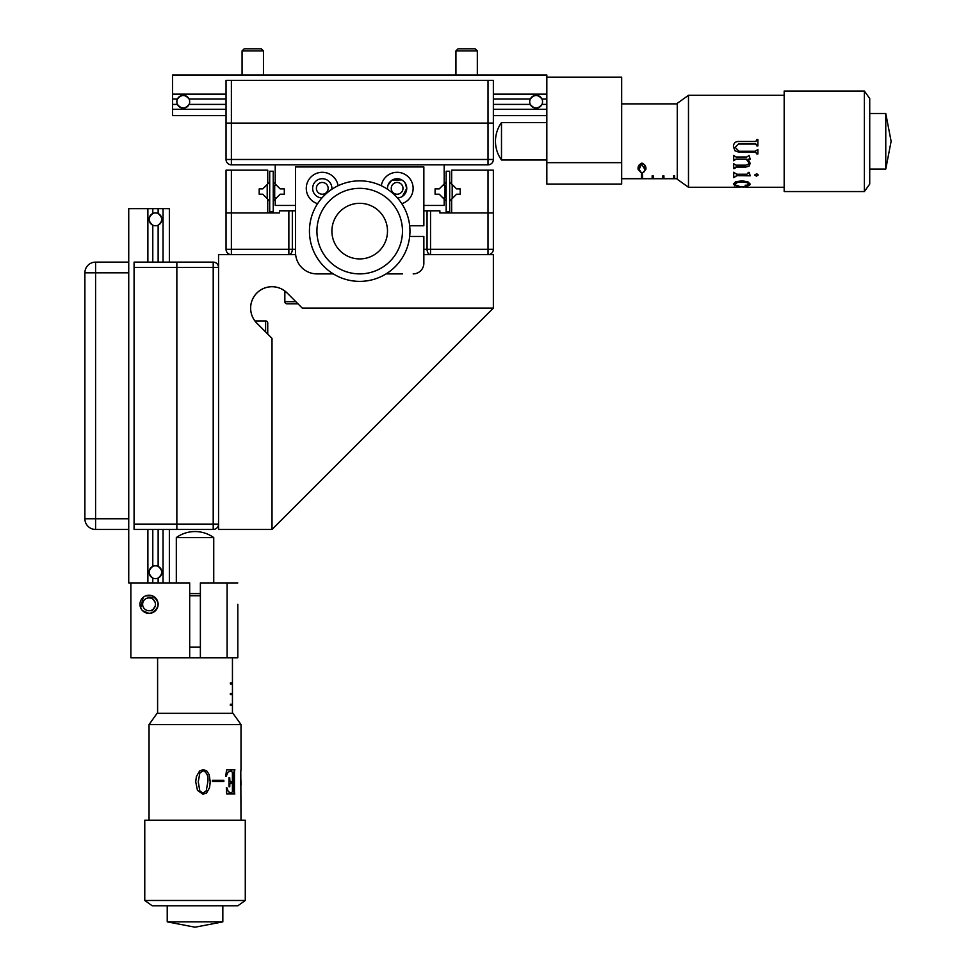 <?xml version="1.0" encoding="UTF-8"?>
<svg xmlns="http://www.w3.org/2000/svg" width="976" height="976" viewBox="0 0 976 976"><rect width="100%" height="100%" fill="white"/><g stroke="black" fill="none" stroke-linecap="round" stroke-linejoin="round"><path stroke-width="1.46" d="M488.012 80.349L493.356 80.349L493.356 123.11L226.042 123.11L226.042 80.349L231.385 80.349L231.385 123.11L493.356 123.11L493.356 159.478A5.344 5.344 0 0 1 488.012 164.822L231.385 164.822A5.344 5.344 0 0 1 226.042 159.478L226.042 123.11L231.385 123.11L231.385 159.478L488.012 159.478L488.012 80.349L231.385 80.349M226.042 94.135L172.569 94.135L172.569 74.993L546.828 74.993L546.828 99.052L541.961 99.052C538.081 94.33 534.189 94.33 530.297 99.052L493.356 99.052M226.042 99.052L189.1 99.052C185.208 94.33 181.316 94.33 177.437 99.052L172.569 99.052L172.569 94.135M546.828 99.052L546.828 115.632L493.356 115.632M226.042 115.632L172.569 115.632L172.569 99.052M546.828 104.408L541.961 104.408C538.081 109.129 534.189 109.129 530.297 104.408L493.356 104.408M226.042 104.408L189.1 104.408C185.208 109.129 181.316 109.129 177.437 104.408L172.569 104.408M546.828 109.324L493.356 109.324M226.042 109.324L172.569 109.324M546.828 94.135L493.356 94.135M596.202 184.061L600.289 184.061M546.828 162.675L621.675 162.675L621.675 184.061L546.828 184.061L546.828 115.632M621.675 162.675L621.675 77.141L546.828 77.141M669.255 178.718L677.259 178.718L669.255 178.681M668.194 178.718L658.568 178.718L668.194 178.681M657.495 178.718L647.869 178.718L657.495 178.681M646.807 178.718L621.675 178.718L646.807 178.681M677.259 178.681L674.611 178.681L674.611 175.851L673.538 175.851L673.538 178.681L663.912 178.681L663.912 175.851L662.85 175.851L662.85 178.681L653.225 178.681L653.225 175.851L652.151 175.851L652.151 178.681L642.525 178.681L642.525 174.484L641.464 174.484L641.464 178.681L621.675 178.681M645.844 169.446L641.94 173.63L638.145 169.446C637.621 166.713 638.877 164.59 641.94 163.077C645.026 164.59 646.332 166.713 645.844 169.446M673.538 177.656L674.611 177.656L673.538 177.62L673.538 175.851M662.85 177.656L663.912 177.656L662.85 177.62L662.85 175.851M652.151 177.656L653.225 177.656L652.151 177.62L652.151 175.851M641.464 177.656L642.525 177.656L641.464 177.62M641.464 174.948L642.525 174.948M653.225 175.851L653.225 177.62M663.912 175.851L663.912 177.62M674.611 175.851L674.611 177.62M641.964 163.077L639.17 169.434L641.94 173.63M644.831 165.066L644.831 169.434L641.964 164.554M641.964 172.935L644.392 171.654L644.831 169.434M756.864 139.556L757.888 139.556L757.888 145.936L756.864 145.936L755.839 144.021L738.417 144.021L735.123 147.327L738.954 151.231L755.326 151.231L757.888 149.474L757.888 153.964L756.864 153.964L755.583 152.232L738.954 152.232L734.904 150.731L733.464 146.693C733.513 143.277 735.245 141.532 738.673 141.471L755.839 141.471L756.864 139.544L757.888 139.544M501.493 160.003A32.074 32.074 0 0 1 501.493 122.586L501.493 160.003L546.828 160.003M688.483 187.27L677.259 179.255L677.259 103.334L688.483 95.319L688.483 187.27L733.549 187.27M885.769 140.483L885.769 169.092L891.112 141.3L885.769 113.497L885.769 140.483M864.382 91.036L869.726 98.527L869.726 184.061L864.382 191.552L864.382 91.036L784.179 91.036L784.179 191.552L864.382 191.552M736.087 187.209L735.16 187.27M735.123 187.16L741.516 186.538L749.056 187.197M734.513 187.002L733.464 187.258M749.19 185.525L745.383 185.733L749.056 184.183L747.238 182.683L742.15 181.902L737.453 182.463L735.123 184.098L735.672 185.135L738.832 185.952L734.574 185.342L733.464 183.952L735.636 181.78L742.15 180.78L748.006 181.902L750.215 184.183L749.19 185.525L745.091 185.208M756.473 176.144L754.777 175.046L756.473 173.887L757.657 174.228L758.132 175.046L756.473 176.144L754.777 174.887M736.66 175.814L733.72 177.681L733.72 172.227L736.66 174.253L746.725 174.253L748.006 173.643L748.128 172.41L749.19 172.41L750.215 175.814L736.66 175.656L733.72 177.51M748.067 159.137L750.215 163.395L748.995 166.176L745.737 167.103L736.014 167.103L734.745 168.567L733.72 168.567L733.72 163.736L736.014 165.176L745.737 165.176L748.043 164.566L748.934 162.724L746.213 159.137L736.014 159.137L733.72 160.772L733.72 155.428L736.014 157.002L746.847 157.002L749.056 155.428L750.215 159.137L748.067 159.137L750.154 159.064M756.864 145.168L755.839 144.009L738.417 144.009L735.123 147.303M757.888 153.903L756.864 153.903M756.864 153.464L755.583 152.183L738.954 152.183L734.904 150.694L733.464 146.668M755.839 141.471L756.864 140.19M757.888 145.912L756.864 145.912M750.215 163.297L748.995 166.054L745.737 166.981L736.014 166.981L733.72 168.445M748.934 162.724L746.213 159.064L736.014 159.064L733.72 160.686M750.117 175.656L736.66 175.656M758.132 174.887L756.473 175.985M749.056 184.183L747.238 182.5L742.15 181.719L737.453 182.268L735.123 184.098M738.417 186.074L734.574 185.135L733.464 183.756M750.215 183.988L749.19 185.318M742.76 186.904L735.123 187.27M749.056 187.27L743.822 186.916M183.268 108.141A6.417 6.417 0 0 0 189.686 101.736A6.417 6.417 0 0 0 183.268 95.319A6.417 6.417 0 0 0 176.851 101.736A6.417 6.417 0 0 0 183.268 108.141M536.129 108.141A6.417 6.417 0 0 0 542.546 101.736A6.417 6.417 0 0 0 536.129 95.319A6.417 6.417 0 0 0 529.712 101.736A6.417 6.417 0 0 0 536.129 108.141M475.178 48.8L477.325 50.935L455.938 50.935L458.073 48.8L475.178 48.8M455.938 74.993L455.938 50.935M477.325 74.993L477.325 50.935L477.325 74.993M242.072 50.935L244.22 48.8L261.324 48.8L263.459 50.935L242.072 50.935L242.072 74.993M231.385 170.166L267.741 170.166L267.741 183.952L262.812 188.88L259.189 188.88L259.189 194.224L262.812 194.224L267.741 199.153L267.741 212.939L226.042 212.939L226.042 170.166L231.385 170.166L231.385 212.939L279.502 212.939L279.502 210.804L292.336 210.804L292.336 249.295L295.545 249.295M391.242 188.344A5.88 5.88 0 0 1 397.122 182.463A5.88 5.88 0 0 1 403.003 188.344A5.88 5.88 0 0 1 397.122 194.224A5.88 5.88 0 0 1 391.242 188.344M316.395 188.344A5.88 5.88 0 0 1 322.275 182.463A5.88 5.88 0 0 1 328.156 188.344A5.88 5.88 0 0 1 322.275 194.224A5.88 5.88 0 0 1 316.395 188.344M275.22 164.822L275.22 183.964L280.149 188.88L284.309 188.88L284.309 194.224L280.149 194.224L275.22 199.141L275.22 205.448L295.545 205.448M423.852 205.448L444.178 205.448L444.178 199.141L439.249 194.224L435.089 194.224L435.089 188.88L439.249 188.88L444.178 183.964L444.178 164.822M423.852 249.295L427.061 249.295L427.061 210.804L439.895 210.804L439.895 212.939L493.356 212.939L493.356 249.295L488.012 249.295L488.012 212.939L451.656 212.939L451.656 199.153L456.585 194.224L460.208 194.224L460.208 188.88L456.585 188.88L451.656 183.952L451.656 170.166L493.356 170.166L493.356 212.939L488.012 212.939L488.012 170.166M231.385 254.638A5.344 5.344 0 0 1 226.042 249.295A5.344 5.344 0 0 0 231.385 254.638L231.385 249.295L226.042 249.295L226.042 212.939L231.385 212.939L231.385 249.295L288.859 249.295L288.859 210.804M295.545 210.804L292.336 210.804M427.061 210.804L423.852 210.804M488.012 254.638A5.344 5.344 0 0 0 493.356 249.295A5.344 5.344 0 0 1 488.012 254.638L488.012 249.295L427.061 249.295A5.344 3.477 -90 0 0 430.538 254.638L430.538 210.804M389.448 182.536L388.045 185.135L391.571 180.487M391.937 180.231L401.746 179.901M387.631 186.782L387.496 188.344A9.626 9.626 0 0 0 387.545 189.283M387.631 186.745L388.045 185.135M406.321 185.513L406.748 188.344L402.466 196.347C394.999 198.811 394.999 198.811 402.466 196.347L406.748 188.344A9.626 9.626 0 0 0 397.122 178.718A9.626 9.626 0 0 0 387.496 188.344M401.807 203.679A16.043 16.043 0 0 0 398.428 172.362A16.043 16.043 0 0 0 381.299 185.733M402.466 180.34L404.015 181.621L402.466 180.34M397.464 197.957A9.626 9.626 0 0 0 406.748 188.344L405.125 183M406.199 185.135L406.406 185.818M338.099 185.733A16.043 16.043 0 0 0 320.97 172.362A16.043 16.043 0 0 0 317.59 203.679M331.742 186.623L331.901 188.344A9.626 9.626 0 0 0 322.275 178.718A9.626 9.626 0 0 0 312.649 188.344A9.626 9.626 0 0 0 321.934 197.957M402.466 273.89L386.081 273.89M333.316 273.89L316.932 273.89A21.387 21.387 0 0 1 295.545 252.503L295.545 166.957L423.852 166.957L423.852 225.773L409.676 225.773M409.676 236.46L423.852 236.46L423.852 263.191A10.687 10.687 0 0 1 413.165 273.89C420.229 272.292 420.229 272.292 413.165 273.89M331.852 189.283A9.626 9.626 0 0 0 331.901 188.344M406.748 188.344L405.833 192.455M417.118 273.134L418.509 272.45M331.913 230.299A27.804 27.804 0 0 0 358.887 258.908A27.804 27.804 0 0 0 387.484 231.934A27.804 27.804 0 0 0 360.51 203.325A27.804 27.804 0 0 0 331.913 230.299A27.804 27.804 0 0 0 358.887 258.908A27.804 27.804 0 0 0 387.484 231.934A27.804 27.804 0 0 0 360.51 203.325A27.804 27.804 0 0 0 331.913 230.299M316.944 229.86A42.773 42.773 0 0 0 358.448 273.866A42.773 42.773 0 0 0 402.454 232.361A42.773 42.773 0 0 0 360.949 188.356A42.773 42.773 0 0 0 316.944 229.86M309.465 229.641A50.252 50.252 0 0 0 358.229 281.356A50.252 50.252 0 0 0 409.932 232.581A50.252 50.252 0 0 0 361.169 180.877A50.252 50.252 0 0 0 309.465 229.641M266.558 197.969L267.204 197.969L267.204 185.135L266.558 185.135M452.84 185.135L452.193 185.135L452.193 197.969L452.84 197.969M442.994 197.969L444.702 197.969L444.702 185.135L442.994 185.135M276.403 197.969L274.695 197.969L274.695 185.135L276.403 185.135M449.692 171.239L449.692 211.865L446.154 211.865L446.154 171.239L449.692 171.239M446.154 201.129L444.178 199.141M444.178 183.964L446.154 181.975M449.692 181.975L451.656 183.939M451.656 199.153L449.692 201.129M273.243 171.239L273.243 211.865L269.705 211.865L269.705 171.239L273.243 171.239M269.705 201.129L267.741 199.153M267.741 183.939L269.705 181.975M273.243 181.975L275.22 183.964M275.22 199.141L273.243 201.129M213.207 529.456L213.207 267.473L176.851 267.473L176.851 262.129L176.851 524.1L218.551 524.1A5.344 5.344 0 0 1 213.207 529.456L169.36 529.456L169.36 582.916L158.136 582.916L158.136 578.048C162.87 574.169 162.87 570.277 158.136 566.385L158.136 529.456M147.876 262.129L147.876 208.657L152.793 208.657L152.793 213.524C148.059 217.404 148.059 221.296 152.793 225.188L152.793 262.129M152.793 529.456L152.793 566.385C148.059 570.277 148.059 574.169 152.793 578.048L152.793 582.916L147.876 582.916L147.876 529.456M169.36 262.129L169.36 208.657L163.053 208.657L163.053 262.129M163.053 582.916L163.053 529.456M158.136 262.129L158.136 225.188C162.87 221.296 162.87 217.404 158.136 213.524L158.136 208.657L163.053 208.657M147.876 582.916L128.734 582.916L128.734 529.456L95.587 529.456A10.687 10.687 0 0 1 84.888 518.756L84.888 272.816A10.687 10.687 0 0 1 95.587 262.129L128.734 262.129L128.734 208.657L147.876 208.657M158.136 582.916L152.793 582.916M152.793 208.657L158.136 208.657M134.078 267.473L134.078 524.1L176.851 524.1L176.851 529.456L176.851 267.473L134.078 267.473L134.078 262.129L213.207 262.129A5.344 5.344 0 0 1 218.551 267.473A5.344 5.344 0 0 0 213.207 262.129A5.344 5.344 0 0 1 218.551 267.473A5.344 5.344 0 0 0 213.207 262.129A5.344 5.344 0 0 1 218.551 267.473A5.344 5.344 0 0 0 213.207 262.129L213.207 267.473L218.551 267.473A5.344 5.344 0 0 0 213.207 262.129M176.851 529.456L134.078 529.456L134.078 524.1M146.485 595.58L149.047 595.214C140.654 598.044 140.654 598.044 149.047 595.214A9.089 9.089 0 0 0 139.958 604.303A9.089 9.089 0 0 0 149.047 613.392C140.654 610.561 140.654 610.561 149.047 613.392L146.4 613.001M144.509 612.172L142.63 610.744L149.047 613.392L152.256 612.806C159.954 607.133 159.954 601.472 152.256 595.799L145.717 595.848M143.204 597.336L140.678 607.853M150.768 595.372L152.256 595.799M150.658 613.245L149.047 613.392A9.089 9.089 0 0 0 158.136 604.303A9.089 9.089 0 0 0 149.047 595.214L152.451 595.872L149.047 595.214M140.654 607.792L139.958 604.303M237.802 636.376L237.802 604.303L237.802 636.376M149.047 610.586L152.256 610.793L155.245 605.962M155.245 602.631L152.256 597.812L149.047 598.02M237.802 604.303L237.802 608.39M237.802 632.289L237.802 657.763L227.103 657.763L227.103 582.916L237.802 582.916M227.103 582.916L200.373 582.916L200.373 657.763L227.103 657.763M130.869 582.916L130.869 657.763L189.686 657.763L189.686 582.916L169.36 582.916M152.61 612.66L149.047 613.392M189.686 593.603L200.373 593.603M200.373 595.75L189.686 595.75M200.373 647.076L189.686 647.076M200.373 657.763L189.686 657.763M232.447 657.763L232.447 682.895L230.36 682.895L230.36 683.969L232.447 683.969L232.447 693.582L230.36 693.582L230.36 694.656L232.447 694.656L232.447 704.282L230.36 704.282L230.36 705.355L232.447 705.355L232.447 713.346M232.422 683.969L232.422 682.895M232.422 694.656L232.422 693.582M232.422 705.355L232.422 704.282M230.36 682.895L231.385 682.895L231.385 683.969L230.36 683.969M230.36 693.582L231.385 693.582L231.385 694.656L230.36 694.656M230.36 704.282L231.385 704.282L231.385 705.355L230.36 705.355M213.744 582.916L213.744 537.581L176.314 537.581L176.314 582.916M149.047 724.57L157.063 713.346L232.983 713.346L241.011 724.57L149.047 724.57L149.047 820.267M222.833 921.856L167.225 921.856L195.029 927.2L222.833 921.856L222.833 905.813M237.802 905.813L152.256 905.813L144.765 900.47L245.281 900.47L237.802 905.813M245.281 900.47L245.281 820.267L144.765 820.267L144.765 900.47M223.821 780.288L212.402 780.288L212.402 781.532L223.821 781.532L223.821 780.288M234.447 770.833L234.899 769.808L226.615 769.808L225.676 776.457L228.067 772.138L231.178 770.833L232.41 772.492L232.41 781.947L229.909 781.251L229.714 777.738L229.031 777.738L229.031 786.778L229.714 786.778L229.885 783.643L232.41 782.947L232.41 791.792L231.105 792.951L228.518 791.768L226.334 787.705L226.713 793.976L234.838 793.976L233.654 791.792L233.654 772.492L234.447 770.833L234.447 792.951M240.791 771.211L241.011 820.267M240.73 772.175L240.999 769.552M196.371 776.603L199.543 771.089L203.337 769.552L206.985 771.15L209.169 774.627L210.255 781.825L209.523 787.839L206.583 792.951L202.959 794.232L197.469 790.389L195.712 781.825L196.371 776.603M240.779 785.143L240.682 779.97M240.889 779.909L240.999 785.143M226.835 787.705L228.36 791.768L231.105 792.951M230.787 782.947L229.726 783.643L229.555 786.778M229.555 777.738L229.738 781.251L230.787 781.947M231.178 770.833L227.92 772.138L226.188 776.457M234.716 769.808L234.716 770.833M234.643 792.951L234.643 793.976M223.687 780.288L223.687 781.532M203.301 769.552L206.936 771.15L209.096 774.627L210.182 781.825L209.462 787.839L206.534 792.951L202.923 794.232M203.301 770.662L199.812 773.102L198.25 781.825L199.812 790.999L202.959 793.073L206.278 790.78L207.815 781.825C208.559 776.506 207.071 772.785 203.337 770.662L199.836 773.102L198.274 781.825L199.836 790.999L202.959 793.073M161.394 216.916A6.417 6.417 0 0 1 157.892 225.285A6.417 6.417 0 0 1 149.523 221.784A6.417 6.417 0 0 1 153.025 213.415A6.417 6.417 0 0 1 161.394 216.916M161.394 569.789A6.417 6.417 0 0 1 157.892 578.158A6.417 6.417 0 0 1 149.523 574.657A6.417 6.417 0 0 1 153.025 566.287A6.417 6.417 0 0 1 161.394 569.789M146.559 610.22A6.417 6.417 0 0 0 154.964 606.779A6.417 6.417 0 0 0 151.536 598.386A6.417 6.417 0 0 0 143.13 601.814A6.417 6.417 0 0 0 146.559 610.22M423.852 254.638L493.356 254.638L493.356 308.099L302.255 308.099L287.139 292.983A21.387 21.387 0 0 0 250.625 308.099A21.387 21.387 0 0 0 256.895 323.227C252.259 317.42 252.259 317.42 256.895 323.227L272.011 338.355L272.011 529.456L218.551 529.456L218.551 254.638L295.643 254.638M297.985 303.829L286.981 303.829A2.135 2.135 0 0 1 284.846 301.694L284.846 290.994L283.016 289.762M284.846 290.994A21.387 21.387 0 0 0 254.248 319.994M282.711 289.579L287.139 292.983M493.356 308.099L272.011 529.456M128.734 262.129L128.734 529.456L123.379 529.456M128.734 272.816L95.587 272.816L95.587 518.756L84.888 518.756A10.687 10.687 0 0 0 95.587 529.456A10.687 10.687 0 0 1 84.888 518.756A10.687 10.687 0 0 0 95.587 529.456L95.587 518.756L128.734 518.756M95.587 262.129A10.687 10.687 0 0 0 84.888 272.816L95.587 272.816L95.587 262.129M267.741 334.073L267.741 323.08A2.135 2.135 0 0 0 265.606 320.933L254.907 320.933M226.042 159.478A5.344 5.344 0 0 0 231.385 164.822L231.385 159.478L226.042 159.478M493.356 159.478L488.012 159.478L488.012 164.822M639.17 164.92L639.17 169.434M288.859 249.295L288.859 254.638A5.344 3.477 90 0 0 292.336 249.295L288.859 249.295M284.846 301.694L295.85 301.694M265.606 331.938L265.606 320.933M621.675 103.871L677.259 103.871M869.726 169.092L885.769 169.092M750.154 187.27L784.179 187.27M688.483 95.319L784.179 95.319M869.726 113.497L885.769 113.497M501.493 122.586L546.828 122.586M734.245 187.063L735.123 187.063M742.76 187.063L743.822 187.063M263.459 74.993L263.459 50.935M157.6 657.763L157.6 713.346M213.744 537.581A32.074 32.074 0 0 0 176.314 537.581M241.011 724.57L241.011 769.637M167.225 905.813L167.225 921.856M240.791 778.848L240.791 779.909"/></g></svg>
